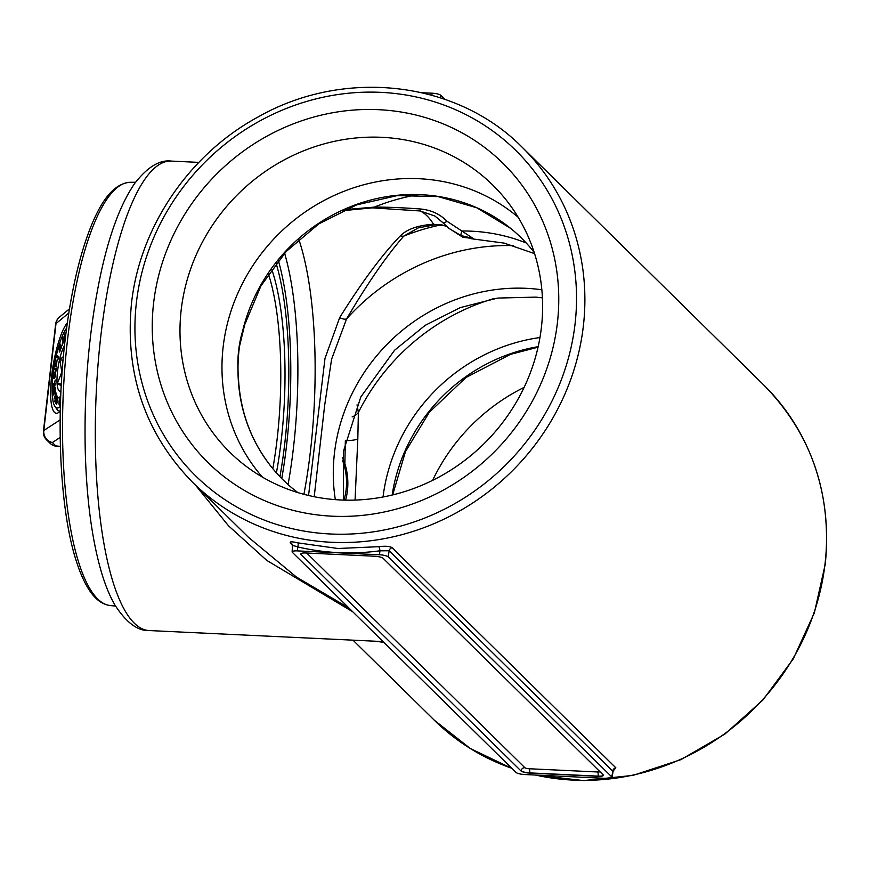 <?xml version="1.0" encoding="UTF-8"?>
<svg xmlns="http://www.w3.org/2000/svg" width="869" height="869" viewBox="0 0 869 869"><rect width="100%" height="100%" fill="white"/><g stroke="black" fill="none" stroke-linecap="round" stroke-linejoin="round"><path stroke-width="1.3" d="M60.287 410.95A44.591 10.33 99.7 0 1 57.104 409.505L55.019 406.583A41.994 9.722 99.7 0 1 53.824 368.988A41.994 9.722 99.7 0 1 66.609 328.134M60.395 406.366A41.994 9.722 99.7 0 1 55.019 406.583M65.403 337.628L64.263 340.539L65.056 333.338L65.566 336.238M64.393 340.311L65.164 333.359M62.351 343.668L62.155 345.308L62.351 343.668M62.253 345.08L62.188 344.374M59.679 346.34L59.364 350.62L59.776 351.206L60.711 348.914L59.689 352.054L59.005 349.349L60.048 345.873M60.461 349.24L60.667 348.426M59.364 350.62L59.885 351.228L59.472 350.642L59.885 351.228L60.569 349.262M59.798 352.064L59.114 349.371L59.787 346.362M59.689 352.054L59.255 351.358M57.104 359.842L56.833 362.232L57.104 359.842M56.648 362.091L57.202 359.918M54.997 366.664L56.137 362.96L56.626 366.957L54.997 366.664L56.246 362.981M55.735 363.622L56.137 362.96M56.626 366.957L55.105 366.685M53.802 375.832L54.291 374.626L53.878 376.679L54.497 377.657L55.659 373.225L55.236 376.961L53.748 378.493L54.258 374.8M53.954 377.743L55.236 376.538L55.551 374.072M54.53 378.471L53.856 378.515L53.911 375.853M54.421 378.46L53.856 378.515M55.659 391.571L56.05 393.418L54.084 398.958L55.735 393.69L55.583 391.05L54.997 392.191L55.605 391.246M55.638 391.604L53.454 394.939L55.279 388.269L54.997 392.191M53.454 394.939L55.312 388.573M55.735 393.69L55.54 392.267M54.084 398.958L55.844 393.711M56.637 396.264L56.8 395.58L57.202 396.307L55.594 403.031L56.876 395.721M55.486 401.847L56.876 396.525M55.181 402.293L55.431 401.75M55.616 402.912L55.29 402.314M56.963 400.805L57.235 396.46L57.213 400.305L58.125 397.296L56.681 404.248L57.18 400.891L55.822 403.433L57.082 400.826L57.332 396.557M55.822 403.433L57.082 400.826M57.18 400.891L56.518 404.096M57.387 399.914L58.06 397.231M55.92 394.515L56.127 393.755L56.637 395.232L54.888 401.641L56.181 393.939M56.311 395.645L56.029 394.537M54.769 401.304L56.42 395.667M53.324 392.06L55.127 384.185L54.399 388.247L54.432 388.954L55.258 387.78L53.226 392.288L53.183 391.093L55.149 384.619M53.791 388.171L54.41 387.824M54.432 388.954L55.247 387.411M54.063 384.228L55.236 379.97L54.226 384.424L55.16 383.066L55.149 383.761L53.118 387.324L54.063 385L53.205 383.663L54.171 384.239L55.225 380.426M53.183 384.511L53.302 383.74M54.063 385L53.291 384.532M53.128 386.64L54.182 385.01M54.356 384.5L55.16 383.294M56.235 368.738L55.812 371.91L54.063 373.257L56.094 370.357L56.094 369.314L54.53 369.738L54.638 368.945L56.344 368.749M54.638 368.945L55.877 368.445M54.649 369.683L54.747 368.967M55.692 371.519L55.659 369.206M54.171 372.464L55.801 371.541M54.182 373.203L54.28 372.486M56.985 357.452L57.213 355.388L58.386 357.181L58.755 356.366L58.104 359.179L58.212 357.93L57.343 356.594L56.985 357.452L57.3 355.519M58.386 357.181L58.701 356.29M57.343 356.594L58.212 357.93M57.973 358.973L58.321 357.941M61.862 345.319L60.982 348.578L60.363 344.178L61.123 347.426L61.862 345.319M61.123 347.426L61.895 345.558M61.058 348.36L60.472 344.2M63.394 341.756L62.753 343.82L62.557 338.975L63.198 336.911L63.394 341.756M62.535 338.421L63.209 337.15M62.774 338.476L62.948 342.766M60.45 404.487A5.344 1.238 99.7 0 1 59.624 405.247A5.344 1.238 99.7 0 1 59.114 401.12A5.344 1.238 99.7 0 1 60.787 395.178M60.982 390.931A24.919 5.768 99.7 0 1 57.213 374.767A24.919 5.768 99.7 0 1 64.512 345.406M63.394 356.54L59.863 359.733L61.797 372.106L57.397 383.392L61.232 385.825M57.397 383.392L61.33 384.065M60.776 395.384A5.344 1.238 -80.3 0 0 59.233 401.141A5.344 1.238 -80.3 0 0 59.679 405.247M59.863 359.733L63.046 360.277M345.59 500.131A57.93 49.446 74 0 0 342.658 457.561M342.397 460.114A54.399 46.437 -106 0 1 343.907 500.088M345.341 440.811L344.874 463.698M345.373 440.626A14.241 4.171 -0.9 0 0 357.811 439.041L358.376 412.503L357.05 404.845M355.073 500.066L357.811 439.041M279.927 476.657A173.409 47.219 92.7 0 0 276.081 263.296M56.289 446.221A10.678 2.509 -83.6 0 1 55.768 445.895A10.678 9.983 134.5 0 1 49.989 443.212A10.678 10.678 0 0 0 56.289 446.221L60.385 446.677M60.385 446.416L55.768 445.895L52.346 442.527A10.678 10.167 -123 0 1 43.819 430.481A10.678 2.433 -173.5 0 0 43.45 431.024A10.678 10.678 0 0 0 46.568 439.844A10.678 9.983 -45.5 0 0 52.346 442.527L60.2 437.444M60.157 419.89L43.819 430.481L55.996 323.605A10.678 10.037 -129.6 0 1 59.44 317.12A10.678 10.678 0 0 0 55.627 324.148A10.678 2.433 6.5 0 1 55.996 323.605L68.803 313.025M60.287 411.026A47.317 10.96 99.7 0 1 58.842 412.373A47.317 10.96 99.7 0 1 51.684 375.734A47.317 10.96 99.7 0 1 67.347 322.725M281.762 478.547A180.535 49.153 92.7 0 0 278.341 260.472M195.634 485.315L228.504 525.799L266.718 560.364L352.781 611.809M348.882 607.974L296.503 577.103L248.534 537.368M421.976 92.722L432.11 93.2A7.126 1.619 6.5 0 1 440.757 95.297L444.852 99.327M598.133 776.31L529.688 773.084A7.126 1.619 6.5 0 1 521.042 770.988L301 554.433A7.126 1.619 6.5 0 1 300.772 553.933A7.126 1.619 6.5 0 1 306.04 552.988L374.485 556.214A7.126 1.619 6.5 0 1 383.131 558.311L603.173 774.866A7.126 1.619 6.5 0 1 603.401 775.322A7.126 1.619 6.5 0 1 598.133 776.31L598.144 776.126A7.115 1.619 -173.5 0 0 603.401 775.235M292.723 546.21C292.027 545.319 293.722 545.558 297.785 546.927A3.563 1.065 103.3 0 0 297.861 542.864C291.875 541.474 289.399 541.485 290.442 542.919A3.563 3.324 134.5 0 1 291.788 543.701L292.484 545.83L292.114 551.88A7.126 1.619 6.5 0 1 297.394 550.892L379.525 554.77A7.126 1.619 6.5 0 1 388.171 556.866L611.819 776.962A7.126 1.619 6.5 0 1 612.048 777.462A7.126 1.619 6.5 0 1 606.779 778.407L524.648 774.529A7.126 1.619 6.5 0 1 516.001 772.432L292.353 552.336A7.126 1.619 6.5 0 1 292.114 551.88M297.394 550.892L297.785 546.927C324.669 553.238 352.043 554.531 379.916 550.805A3.563 0.836 82.3 0 0 378.765 546.677L337.943 548.502L297.861 542.864M379.525 554.77L379.916 550.805L389.182 550.772A3.563 3.324 134.5 0 1 392.191 547.72C389.801 546.232 385.325 545.884 378.765 546.677M613.21 770.944L615.839 767.805L392.191 547.72M388.171 556.866L389.182 550.772L613.047 771.487L613.557 770.39L612.851 770.781M375.484 641.224L383.826 642.365M446.123 225.962L433.555 224.245A7.126 3.987 84.1 0 0 435.304 224.734A7.126 3.987 84.1 0 0 435.315 224.734A7.126 3.987 84.1 0 0 435.336 224.734L418.413 227.819L403.781 236.118A210.07 196.383 134.5 0 1 441.865 224.723M372.475 207.854L420.064 210.961A197.969 53.9 -87.3 0 1 427.005 215.86A197.969 53.9 -87.3 0 1 433.555 224.245C418.098 225.277 407.029 229.144 400.316 235.847A7.126 6.072 37.3 0 0 403.781 236.118C386.64 255.671 367.565 283.272 346.568 318.934A210.07 196.383 134.5 0 1 513.568 245.634M434.967 216.088L442.897 222.649A7.126 1.749 -42.2 0 0 442.962 222.757L434.858 216.023L420.064 210.961L420.52 208.994C402.901 207.691 387.509 207.061 374.311 207.115L344.895 209.592M371.878 207.854A7.126 4.856 -90.6 0 0 372.182 207.865A7.126 4.856 -90.6 0 0 372.193 207.865A7.126 4.856 -90.6 0 0 374.311 207.115A210.07 196.383 134.5 0 1 417.381 194.797M524.126 387.378A187.422 175.212 -45.5 0 0 432.632 480.351M443.06 222.833L448.741 228.265L460.972 235.542L473.29 238.54L462.471 237.02A7.126 3.574 107.7 0 0 463.014 237.313L473.29 238.54L446.97 221.237C439.986 214.089 431.165 210.005 420.52 208.994M400.316 235.847C381.958 254.986 361.743 282.229 339.692 317.554L324.995 358.397L308.56 495.471M244.765 324.463L242.538 331.382A169.77 158.712 134.5 0 1 510.614 228.362A169.77 158.712 134.5 0 1 529.797 246.992L534.163 252.336M510.614 228.362L476.723 207.756L438.128 196.6L397.22 195.612L356.572 204.899L318.749 223.93L286.183 251.499L260.961 285.847L244.667 324.8L239.496 346.329C237.997 357.843 237.639 368.228 238.399 377.494L238.421 378.069M238.008 371.193L238.399 377.472C240.159 412.536 251.836 443.179 273.42 469.39A169.77 158.712 134.5 0 1 237.997 371.193C237.335 356.844 238.845 343.57 242.538 331.382M297.763 492.549L292.353 488.269A169.77 158.712 134.5 0 1 273.42 469.39M518.174 217.25A182.74 170.835 -45.5 0 0 276.994 235.684A182.74 170.835 -45.5 0 0 262.427 477.124M541.441 327.146A187.422 175.212 -45.5 0 0 502.706 195.764A187.422 175.212 -45.5 0 0 236.411 195.753A187.422 175.212 -45.5 0 0 240.691 462.004A187.422 175.212 -45.5 0 0 425.929 483.512A187.422 175.212 -45.5 0 0 541.441 327.146M557.442 322.475A210.102 196.405 134.5 0 1 332.349 516.197A210.102 196.405 134.5 0 1 153.563 303.411A210.102 196.405 134.5 0 1 378.667 109.69A210.102 196.405 134.5 0 1 557.442 322.475M352.173 416.892A14.241 10.96 -1.3 0 0 358.376 412.503A210.07 196.383 134.5 0 1 493.375 298.73M462.471 237.02L448.078 227.754A7.126 5.877 140.1 0 0 448.1 227.765A7.126 5.877 140.1 0 0 448.122 227.797M339.692 317.554A7.126 3.563 28.8 0 0 346.568 318.934L331.6 359.223L324.669 405.291L314.209 496.71M448.741 228.265L442.962 222.757A7.126 1.749 -42.2 0 0 446.97 221.237M460.972 235.542A7.126 0.978 -68.7 0 1 461.906 231.002A182.132 170.259 134.5 0 1 526.212 242.983M538.161 346.666A169.77 158.712 -45.5 0 0 392.147 495.037M268.391 273.844A156.051 42.494 -87.3 0 1 277.211 438.334A156.051 42.494 -87.3 0 1 272.812 468.652M276.407 472.845A159.614 43.461 92.7 0 0 281.35 439.377A159.614 43.461 92.7 0 0 271.671 269.151M97.654 598.937A211.884 57.691 -87.3 0 1 67.38 341.191A211.884 57.691 -87.3 0 1 130.144 182.294C112.633 183.522 100.761 203.183 92.005 223.93C79.6 253.987 70.574 293.244 64.925 341.68C55.638 420.878 60.113 510.516 75.983 560.081C79.644 571.835 83.815 581.437 88.519 588.9C94.656 598.86 101.869 604.411 110.157 605.541A211.884 57.691 -87.3 0 1 97.654 598.937M600.012 771.748A3.552 0.815 6.5 0 1 597.622 771.976L529.178 768.75A3.552 0.815 6.5 0 1 524.865 767.696L306.714 553.021M383.033 641.583L149.077 630.546A234.999 63.98 -87.3 0 1 96.242 392.788A234.999 63.98 -87.3 0 1 171.236 161.08L198.838 162.384M432.11 93.2L431.85 95.232M440.757 95.297L440.605 97.882M300.793 553.846A7.115 1.619 -173.5 0 0 301.022 554.259A3.563 3.324 134.5 0 1 301.261 553.444M597.622 771.976A3.563 0.967 -87.3 0 1 598.144 776.126L529.71 772.899A3.563 0.967 -87.3 0 0 529.178 768.75M524.865 767.696A3.563 3.324 -45.5 0 0 521.074 770.803A7.115 1.619 -173.5 0 0 529.71 772.899L529.688 773.084M301 554.433L521.042 770.988M611.819 776.962L612.83 770.857A3.563 3.324 134.5 0 1 615.839 767.805M290.442 542.919L292.386 544.83M522.378 147.458C456.638 80.654 343.863 67.88 257.658 117.206C188.845 154.606 139.551 227.439 131.447 303.802C124.821 374.115 145.242 433.664 192.712 482.447A234.999 219.683 -45.5 0 0 331.643 542.289A234.999 219.683 -45.5 0 0 560.994 402.597A234.999 219.683 -45.5 0 0 522.378 147.458L764.047 385.282A234.999 219.683 134.5 0 1 825.083 563.438A234.999 219.683 134.5 0 1 573.312 780.123A234.999 219.683 134.5 0 1 535.5 775.039M511.765 768.272A234.999 219.683 134.5 0 1 434.381 720.271L352.988 640.171M303.911 494.309A197.969 53.9 92.7 0 0 298.762 239.257M383.044 496.981A176.114 164.643 134.5 0 1 539.964 337.53M335.325 499.632A179.123 167.456 134.5 0 1 541.854 289.779M136.368 302.825A228.243 213.372 134.5 0 1 487.227 127.135A228.243 213.372 134.5 0 1 443.646 509.582A228.243 213.372 134.5 0 1 136.368 302.825M288.063 484.554A189.073 51.477 92.7 0 0 284.597 253.216M46.568 439.844L49.989 443.212M59.44 317.12L69.487 308.821M43.45 431.024L55.627 324.148M110.157 605.541L115.544 606.095M130.144 182.294L135.542 182.262M612.048 777.462L613.058 771.498M192.712 482.447L248.48 537.324M381.839 208.093L372.182 207.865L342.429 210.711M471.737 238.79L504.118 243.103L534.576 253.629M435.304 224.734L440.67 224.604L446.547 226.353M764.047 385.282C811.516 434.065 831.937 493.614 825.311 563.927L814.351 612.862L793.223 658.952L762.928 700.001L724.887 734.099L680.894 759.636L633.023 775.376L583.534 780.59L534.783 775.007M511.906 768.402L470.368 748.567L434.381 720.271M448.643 228.21L447.872 227.493M149.077 630.546C137.628 631.068 126.211 622.53 114.86 604.933C109.57 595.71 104.997 584.479 101.152 571.259C92.06 539.606 86.781 500.435 85.325 453.737C83.706 389.106 89.007 328.471 101.217 271.823C109.874 232.588 121.117 203.02 134.923 183.12C147.621 166.946 159.722 159.603 171.236 161.08M542.419 297.861L535.804 297.122L497.752 298.067L460.233 307.615L425.234 325.31L394.58 350.229L360.809 396.959L343.494 451.087L343.418 500.077M538.052 347.176L510.418 354.389L465.947 377.537L429.297 412.308L405.497 451.522L392.658 494.917"/></g></svg>
